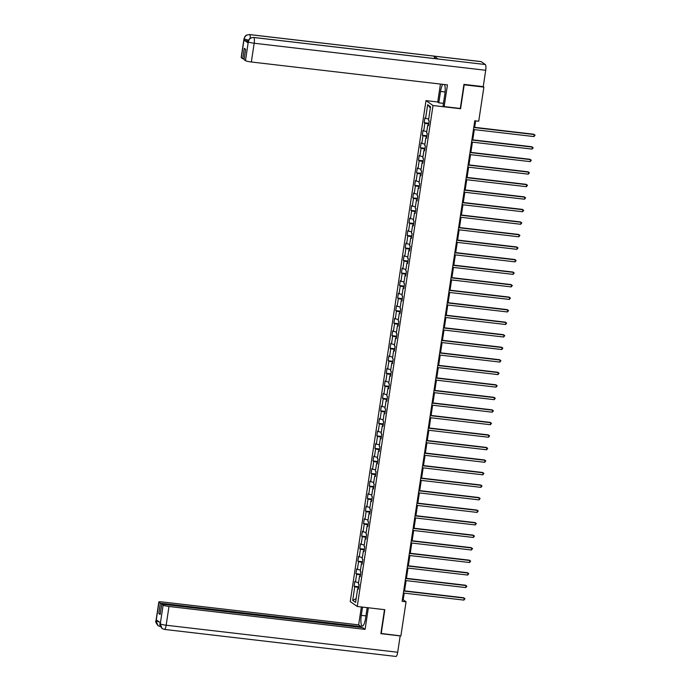 <?xml version="1.0" encoding="UTF-8"?>
<svg xmlns="http://www.w3.org/2000/svg" width="691" height="691" viewBox="0 0 691 691"><rect width="100%" height="100%" fill="white"/><g stroke="black" fill="none" stroke-linecap="round" stroke-linejoin="round"><path stroke-width="1.04" d="M426.002 100.618L350.233 601.576L357.247 606.473L433.015 105.524L426.002 100.618L437.723 101.992M358.422 588.672L357.653 588.723L358.344 589.207L359.07 584.396L358.379 583.912L359.545 576.199L360.236 576.683L360.961 571.863L360.27 571.379L361.436 563.675L362.127 564.158L362.861 559.339L362.17 558.855L363.336 551.142L364.027 551.625L364.753 546.806L364.062 546.322L365.228 538.617L365.919 539.101L366.645 534.281L365.954 533.798L367.12 526.084L367.811 526.568L368.545 521.757L367.854 521.273L369.02 513.56L369.711 514.044L370.436 509.224L369.745 508.74L370.912 501.035L371.603 501.519L372.337 496.699L371.637 496.216L372.803 488.502L373.503 488.986L374.228 484.166L373.537 483.683L374.703 475.978L375.394 476.462L376.12 471.642L375.429 471.158L376.595 463.445L377.286 463.929L378.02 459.118L377.321 458.634L378.487 450.921L379.186 451.404L379.912 446.585L379.221 446.101L380.387 438.396L381.078 438.88L381.803 434.06L381.112 433.577L382.278 425.863L382.969 426.347L383.704 421.527L383.013 421.044L384.179 413.339L384.87 413.823L385.595 409.003L384.904 408.519L386.07 400.806L386.761 401.29L387.487 396.479L386.796 395.995L387.962 388.282L388.653 388.765L389.387 383.946L388.696 383.462L389.862 375.757L390.553 376.241L391.279 371.421L390.588 370.937L391.754 363.224L392.445 363.708L393.17 358.888L392.479 358.404L393.645 350.7L394.336 351.183L395.071 346.364L394.38 345.88L395.546 338.167L396.237 338.65L396.962 333.839L396.271 333.356L397.437 325.642L398.128 326.126L398.854 321.306L398.163 320.823L399.329 313.118L400.02 313.602L400.754 308.782L400.063 308.298L401.229 300.585L401.92 301.069L402.646 296.249L401.955 295.765L403.121 288.061L403.812 288.544L404.546 283.725L403.846 283.241L405.012 275.528L405.712 276.011L406.438 271.2L405.747 270.717L406.913 263.003L407.604 263.487L408.329 258.667L407.638 258.184L408.804 250.479L409.495 250.963L410.229 246.143L409.53 245.659L410.696 237.946L411.395 238.43L412.121 233.61L411.43 233.126L412.596 225.421L413.287 225.905L414.013 221.085L413.322 220.602L414.488 212.888L415.179 213.372L415.913 208.561L415.222 208.077L416.388 200.364L417.079 200.848L417.805 196.028L417.114 195.544L418.28 187.84L418.971 188.323L419.696 183.504L419.005 183.02L420.171 175.307L420.862 175.79L421.596 170.971L420.905 170.487L422.071 162.782L422.762 163.266L423.488 158.446L422.797 157.963L423.963 150.249L424.654 150.733L425.38 145.922L424.689 145.438L425.855 137.725L426.546 138.209L427.28 133.389L426.589 132.905L427.755 125.201L428.446 125.684L429.171 120.865L428.48 120.381L430.545 106.725L427.66 104.712L430.363 107.951M357.653 588.723L355.589 602.379L352.704 600.367L354.768 586.711L354.077 586.227L358.707 586.771M427.66 104.712L425.596 118.368L424.905 117.885L424.179 122.704L424.87 123.188L423.704 130.893L423.013 130.409L422.287 135.229L422.978 135.712L421.812 143.426L421.121 142.942L420.387 147.753L421.078 148.237L419.912 155.95L419.221 155.466L418.496 160.286L419.187 160.77L418.02 168.474L417.329 167.991L416.595 172.81L417.295 173.294L416.129 181.007L415.438 180.524L414.704 185.343L415.395 185.827L414.229 193.532L413.538 193.048L412.812 197.868L413.503 198.352L412.337 206.065L411.646 205.581L410.912 210.392L411.611 210.876L410.445 218.589L409.746 218.106L409.02 222.925L409.711 223.409L408.545 231.114L407.854 230.63L407.129 235.45L407.82 235.933L406.654 243.647L405.963 243.163L405.228 247.983L405.919 248.466L404.762 256.171L404.062 255.687L403.337 260.507L404.028 260.991L402.862 268.704L402.171 268.22L401.445 273.031L402.136 273.515L400.97 281.228L400.279 280.745L399.545 285.564L400.236 286.048L399.07 293.753L398.379 293.269L397.653 298.089L398.344 298.572L397.178 306.286L396.487 305.802L395.762 310.622L396.453 311.105L395.287 318.81L394.596 318.326L393.861 323.146L394.552 323.63L393.386 331.343L392.695 330.859L391.97 335.671L392.661 336.154L391.495 343.868L390.804 343.384L390.078 348.204L390.769 348.687L389.603 356.392L388.912 355.908L388.178 360.728L388.869 361.212L387.703 368.925L387.012 368.441L386.286 373.261L386.977 373.745L385.811 381.449L385.12 380.966L384.395 385.785L385.086 386.269L383.92 393.982L383.229 393.499L382.494 398.31L383.185 398.793L382.019 406.507L381.328 406.023L380.603 410.843L381.294 411.326L380.128 419.031L379.437 418.547L378.703 423.367L379.402 423.851L378.236 431.564L377.536 431.08L376.811 435.9L377.502 436.384L376.336 444.088L375.645 443.605L374.919 448.424L375.61 448.908L374.444 456.621L373.753 456.138L373.019 460.949L373.719 461.433L372.553 469.146L371.853 468.662L371.127 473.482L371.818 473.966L370.652 481.67L369.961 481.186L369.236 486.006L369.927 486.49L368.761 494.203L368.07 493.72L367.336 498.539L368.027 499.023L366.861 506.728L366.17 506.244L365.444 511.064L366.135 511.547L364.969 519.261L364.278 518.777L363.552 523.588L364.243 524.072L363.077 531.785L362.386 531.301L361.652 536.121L362.343 536.605L361.177 544.309L360.486 543.826L359.761 548.645L360.452 549.129L359.285 556.842L358.594 556.359L357.869 561.178L358.56 561.662L357.394 569.367L356.703 568.883L355.969 573.703L356.66 574.186L355.494 581.9L354.803 581.416L354.077 586.227M460.154 108.444L460.577 108.737L464.197 84.812L483.881 87.109L478.725 121.236L474.786 120.778L402.11 601.334L406.049 601.792L403.199 599.805L404.209 593.137M360.313 576.147L359.545 576.199M355.494 581.9L358.577 582.599M356.66 574.186L360.477 575.067M362.214 563.623L361.436 563.675M357.394 569.367L360.469 570.075M358.56 561.662L362.378 562.534M364.105 551.09L363.336 551.142M359.285 556.842L362.369 557.551M360.452 549.129L364.269 550.01M365.997 538.565L365.228 538.617M361.177 544.309L364.261 545.018M362.343 536.605L366.161 537.477M367.897 526.032L367.12 526.084M363.077 531.785L366.152 532.493M364.243 524.072L368.061 524.953M369.789 513.508L369.02 513.56M364.969 519.261L368.053 519.96M366.135 511.547L369.953 512.428M371.689 500.984L370.912 501.035M366.861 506.728L369.944 507.436M368.027 499.023L371.853 499.895M373.581 488.451L372.803 488.502M368.761 494.203L371.836 494.911M369.927 486.49L373.745 487.371M375.472 475.926L374.703 475.978M370.652 481.67L373.736 482.378M371.818 473.966L375.636 474.838M377.372 463.393L376.595 463.445M372.553 469.146L375.628 469.854M373.719 461.433L377.536 462.314M379.264 450.869L378.487 450.921M374.444 456.621L377.519 457.321M375.61 448.908L379.428 449.789M381.156 438.344L380.387 438.396M376.336 444.088L379.419 444.797M377.502 436.384L381.32 437.256M383.056 425.811L382.278 425.863M378.236 431.564L381.311 432.272M379.402 423.851L383.22 424.732M384.947 413.287L384.179 413.339M380.128 419.031L383.203 419.739M381.294 411.326L385.112 412.199M386.839 400.754L386.07 400.806M382.019 406.507L385.103 407.215M383.185 398.793L387.003 399.674M388.739 388.23L387.962 388.282M383.92 393.982L386.995 394.682M385.086 386.269L388.903 387.15M390.631 375.705L389.862 375.757M385.811 381.449L388.886 382.158M386.977 373.745L390.795 374.617M392.523 363.172L391.754 363.224M387.703 368.925L390.786 369.633M388.869 361.212L392.687 362.093M394.423 350.648L393.645 350.7M389.603 356.392L392.678 357.1M390.769 348.687L394.587 349.56M396.314 338.115L395.546 338.167M391.495 343.868L394.578 344.576M392.661 336.154L396.479 337.035M398.206 325.591L397.437 325.642M393.386 331.343L396.47 332.043M394.552 323.63L398.37 324.511M400.106 313.066L399.329 313.118M395.287 318.81L398.361 319.518M396.453 311.105L400.27 311.978M401.998 300.533L401.229 300.585M397.178 306.286L400.262 306.994M398.344 298.572L402.162 299.453M403.898 288.009L403.121 288.061M399.07 293.753L402.153 294.461M400.236 286.048L404.062 286.92M405.79 275.476L405.012 275.528M400.97 281.228L404.045 281.937M402.136 273.515L405.954 274.396M407.681 262.951L406.913 263.003M402.862 268.704L405.945 269.404M404.028 260.991L407.845 261.872M409.582 250.427L408.804 250.479M404.762 256.171L407.837 256.879M405.919 248.466L409.746 249.339M411.473 237.894L410.696 237.946M406.654 243.647L409.728 244.355M407.82 235.933L411.637 236.814M413.365 225.37L412.596 225.421M408.545 231.114L411.629 231.822M409.711 223.409L413.529 224.281M415.265 212.837L414.488 212.888M410.445 218.589L413.52 219.297M411.611 210.876L415.429 211.757M417.157 200.312L416.388 200.364M412.337 206.065L415.412 206.764M413.503 198.352L417.321 199.233M419.048 187.788L418.28 187.84M414.229 193.532L417.312 194.24M415.395 185.827L419.212 186.7M420.949 175.255L420.171 175.307M416.129 181.007L419.204 181.716M417.295 173.294L421.113 174.175M422.84 162.731L422.071 162.782M418.02 168.474L421.095 169.183M419.187 160.77L423.004 161.642M424.732 150.197L423.963 150.249M419.912 155.95L422.996 156.658M421.078 148.237L424.896 149.118M426.632 137.673L425.855 137.725M421.812 143.426L424.887 144.125M422.978 135.712L426.796 136.585M428.524 125.149L427.755 125.201M423.704 130.893L426.788 131.601M424.87 123.188L428.688 124.06M425.596 118.368L428.679 119.077M483.881 87.109L483.182 86.617M380.914 633.422L400.884 635.919L406.049 601.792M381.199 633.621L384.818 609.695L357.247 606.473M460.577 108.737L433.015 105.524M404.555 590.857L406.101 580.613M406.446 578.332L408.001 568.08M408.346 565.799L409.893 555.555M410.238 553.275L411.793 543.022M412.13 540.751L413.684 530.498M414.03 528.218L415.576 517.974M415.922 515.693L417.476 505.441M417.822 503.16L419.368 492.916M419.713 490.636L421.26 480.383M421.605 478.112L423.16 467.859M423.505 465.579L425.051 455.334M425.397 453.054L426.943 442.801M427.288 440.521L428.843 430.277M429.189 427.997L430.735 417.744M431.08 415.472L432.626 405.22M432.972 402.939L434.527 392.695M434.872 390.415L436.418 380.162M436.764 377.882L438.31 367.638M438.655 365.358L440.21 355.105M440.556 352.833L442.102 342.581M442.447 340.3L444.002 330.056M444.339 327.776L445.894 317.523M446.239 315.243L447.785 304.999M448.131 302.718L449.686 292.466M450.022 290.194L451.577 279.941M451.923 277.661L453.469 267.417M453.814 265.137L455.369 254.884M455.715 252.604L457.261 242.36M457.606 240.079L459.152 229.827M459.498 227.555L461.052 217.302M461.398 215.022L462.944 204.778M463.29 202.498L464.836 192.245M465.181 189.965L466.736 179.72M467.081 177.44L468.628 167.187M468.973 164.916L470.519 154.663M470.865 152.383L472.419 142.139M472.765 139.858L474.311 129.606M474.657 127.325L475.633 120.873M352.704 600.367L356.167 598.544M354.768 586.711L358.586 587.592M402.352 599.71L403.199 599.805M424.179 122.704L428.809 123.24M422.287 135.229L426.917 135.773M420.387 147.753L425.025 148.297M418.496 160.286L423.125 160.822M416.595 172.81L421.234 173.355M414.704 185.343L419.342 185.879M412.812 197.868L417.442 198.412M410.912 210.392L415.55 210.936M409.02 222.925L413.659 223.461M407.129 235.45L411.758 235.994M405.228 247.983L409.867 248.518M403.337 260.507L407.975 261.051M401.445 273.031L406.075 273.576M399.545 285.564L404.183 286.1M397.653 298.089L402.292 298.633M395.762 310.622L400.391 311.157M393.861 323.146L398.5 323.69M391.97 335.671L396.599 336.215M390.078 348.204L394.708 348.739M388.178 360.728L392.816 361.272M386.286 373.261L390.916 373.796M384.395 385.785L389.024 386.329M382.494 398.31L387.133 398.854M380.603 410.843L385.233 411.378M378.703 423.367L383.341 423.911M376.811 435.9L381.449 436.436M374.919 448.424L379.549 448.969M373.019 460.949L377.657 461.493M371.127 473.482L375.766 474.017M369.236 486.006L373.866 486.55M367.336 498.539L371.974 499.075M365.444 511.064L370.082 511.608M363.552 523.588L368.182 524.132M361.652 536.121L366.29 536.657M359.761 548.645L364.39 549.19M357.869 561.178L362.499 561.714M355.969 573.703L360.607 574.247M473.767 127.498L534.273 134.564L533.97 136.576L473.465 129.511M473.81 127.23L533.798 134.235L535.059 135.186L533.97 136.576M253.606 37.435A5.036 1.261 96.7 0 1 253.761 37.487C250.842 37.444 249.028 38.86 248.311 41.754L249.166 39.266C249.71 39.162 248.795 38.005 253.606 37.435L437.887 58.951A5.036 1.261 96.7 0 1 438.042 59.011L485.298 64.522A5.036 1.261 96.7 0 1 485.713 70.283L483.242 86.625L463.946 84.371L460.301 108.461L444.158 106.578L443.069 105.809L444.797 94.408A9.216 2.315 -83.3 0 0 444.52 84.552M442.784 84.345A9.216 2.315 -83.3 0 0 440.53 91.428L438.802 102.829L437.714 102.069L440.435 84.077M444.158 106.578L447.44 84.889L251.343 61.991A4.915 0.639 -171.4 0 1 245.478 60.644L244.061 59.659L245.633 49.303L244.286 48.361L242.722 58.718L241.306 57.733A4.915 0.639 -171.4 0 1 241.176 57.552L244.009 38.8A4.915 0.639 8.6 0 0 244.139 38.981L241.306 57.733M443.441 103.374L438.802 102.829M244.009 38.8L245.037 36.398C245.573 36.295 244.683 35.12 249.477 34.55L481.022 61.585A5.036 1.261 96.7 0 1 481.178 61.654L433.931 56.135A5.036 1.261 96.7 0 1 434.544 58.562M485.298 64.522L481.178 61.654M485.713 70.283L254.176 43.239A5.036 1.261 96.7 0 0 253.761 37.487L438.042 59.011L433.931 56.135L249.641 34.61C246.73 34.559 244.908 35.984 244.191 38.877L244.139 38.981M248.224 41.21A4.915 0.639 -171.4 0 1 244.027 40.095L248.104 42.946A4.915 0.639 -171.4 0 1 247.965 42.764L248.129 41.676M242.722 58.718L244.182 58.89M365.928 615.888L361.289 615.353A9.216 2.315 -83.3 0 0 362.36 625.994A9.216 2.315 -83.3 0 0 365.556 618.333L367.18 607.631M361.289 615.353L362.542 607.095M361.358 606.957L358.646 624.871L361.194 626.651L160.372 603.2L158.965 602.215L156.123 620.967L156.339 619.913L160.416 622.764L160.252 623.973L163.136 605.126A4.915 0.639 8.6 0 0 168.993 606.473L166.16 625.225L397.696 652.261L400.167 635.919L380.871 633.664L384.507 609.652M361.082 627.419L361.194 626.651M160.269 613.729L158.809 613.556L160.157 614.498L161.72 604.141L362.542 627.592L365.09 629.371L168.993 606.473M368.363 607.769L365.09 629.371M358.646 624.871L162.549 601.973A4.915 0.639 8.6 0 0 158.826 602.025A4.915 0.639 8.6 0 0 158.965 602.215M397.696 652.261A5.036 1.261 96.7 0 1 395.952 656.45L164.406 629.415A5.036 1.261 96.7 0 0 166.16 625.225A4.915 0.639 -171.4 0 1 160.295 623.878M161.72 604.141L163.136 605.126M158.809 613.556L160.372 603.2M159.172 621.891L156.175 620.993M160.131 626.478L158.049 625.683L156.123 621.105M164.251 629.346L162.065 628.49L160.252 623.982M471.875 140.031L532.372 147.097L532.07 149.101L471.573 142.035M471.918 139.755L531.906 146.76L533.167 147.719L532.07 149.101M469.975 152.556L530.481 159.621L530.178 161.625L469.673 154.559M470.018 152.288L530.006 159.293L531.275 160.243L530.178 161.625M468.083 165.08L528.589 172.145L528.287 174.158L467.781 167.092M468.127 164.812L528.114 171.817L529.375 172.767L528.287 174.158M466.192 177.613L526.689 184.678L526.387 186.682L465.889 179.617M466.226 177.337L526.214 184.342L527.483 185.3L526.387 186.682M464.292 190.137L524.797 197.203L524.495 199.215L463.989 192.15M464.335 189.87L524.322 196.875L525.592 197.825L524.495 199.215M462.4 202.67L522.906 209.736L522.595 211.74L462.098 204.674M462.443 202.394L522.431 209.399L523.692 210.358L522.595 211.74M460.508 215.195L521.005 222.26L520.703 224.264L460.206 217.199M460.543 214.927L520.53 221.932L521.8 222.882L520.703 224.264M458.608 227.719L519.114 234.785L518.811 236.797L458.306 229.732M458.651 227.451L518.639 234.456L519.9 235.406L518.811 236.797M456.716 240.252L517.222 247.318L516.911 249.321L456.414 242.256M456.76 239.976L516.747 246.981L518.008 247.939L516.911 249.321M454.825 252.776L515.322 259.842L515.02 261.854L454.514 254.789M454.859 252.509L514.847 259.514L516.117 260.464L515.02 261.854M452.925 265.309L513.43 272.375L513.128 274.379L452.622 267.313M452.968 265.033L512.955 272.038L514.216 272.997L513.128 274.379M451.033 277.834L511.539 284.899L511.228 286.903L450.731 279.838M451.076 277.566L511.064 284.571L512.325 285.521L511.228 286.903M449.141 290.358L509.638 297.424L509.336 299.436L448.83 292.371M449.176 290.09L509.163 297.095L510.433 298.046L509.336 299.436M447.241 302.891L507.747 309.957L507.444 311.961L446.939 304.895M447.284 302.615L507.272 309.62L508.533 310.579L507.444 311.961M445.35 315.416L505.847 322.481L505.544 324.494L445.047 317.428M445.393 315.148L505.38 322.153L506.641 323.103L505.544 324.494M443.449 327.949L503.955 335.014L503.653 337.018L443.147 329.952M443.492 327.672L503.48 334.677L504.75 335.636L503.653 337.018M441.558 340.473L502.063 347.538L501.761 349.542L441.255 342.477M441.601 340.205L501.588 347.21L502.849 348.16L501.761 349.542M439.666 352.997L500.163 360.063L499.861 362.075L439.364 355.01M439.709 352.73L499.697 359.735L500.958 360.685L499.861 362.075M437.766 365.53L498.271 372.596L497.969 374.6L437.463 367.534M437.809 365.254L497.796 372.259L499.066 373.218L497.969 374.6M435.874 378.055L496.38 385.12L496.078 387.133L435.572 380.067M435.917 377.787L495.905 384.792L497.166 385.742L496.078 387.133M433.983 390.588L494.48 397.653L494.177 399.657L433.68 392.592M434.017 390.311L494.005 397.316L495.274 398.275L494.177 399.657M432.082 403.112L492.588 410.178L492.286 412.181L431.78 405.116M432.125 402.844L492.113 409.849L493.383 410.8L492.286 412.181M430.191 415.637L490.696 422.702L490.385 424.715L429.888 417.649M430.234 415.369L490.221 422.374L491.482 423.324L490.385 424.715M428.299 428.17L488.796 435.235L488.494 437.239L427.997 430.173M428.334 427.893L488.321 434.898L489.591 435.857L488.494 437.239M426.399 440.694L486.905 447.759L486.602 449.772L426.097 442.706M426.442 440.426L486.429 447.431L487.691 448.381L486.602 449.772M424.507 453.227L485.013 460.292L484.702 462.296L424.205 455.231M424.55 452.95L484.538 459.956L485.799 460.914L484.702 462.296M422.616 465.751L483.113 472.817L482.81 474.821L422.305 467.755M422.65 465.484L482.638 472.489L483.907 473.439L482.81 474.821M420.715 478.276L481.221 485.341L480.919 487.354L420.413 480.288M420.759 478.008L480.746 485.013L482.007 485.963L480.919 487.354M418.824 490.809L479.329 497.874L479.018 499.878L418.521 492.813M418.867 490.532L478.854 497.537L480.115 498.496L479.018 499.878M416.932 503.333L477.429 510.399L477.127 512.411L416.621 505.346M416.967 503.065L476.954 510.07L478.224 511.02L477.127 512.411M415.032 515.866L475.538 522.932L475.235 524.935L414.73 517.87M415.075 515.59L475.062 522.595L476.324 523.553L475.235 524.935M413.14 528.39L473.637 535.456L473.335 537.46L412.838 530.394M413.183 528.123L473.171 535.128L474.432 536.078L473.335 537.46M411.249 540.915L471.746 547.98L471.443 549.993L410.938 542.927M411.283 540.647L471.271 547.652L472.54 548.602L471.443 549.993M409.348 553.448L469.854 560.513L469.552 562.517L409.046 555.452M409.392 553.171L469.379 560.176L470.64 561.135L469.552 562.517M407.457 565.972L467.954 573.038L467.652 575.05L407.154 567.985M407.5 565.704L467.487 572.709L468.748 573.66L467.652 575.05M405.557 578.505L466.062 585.571L465.76 587.575L405.254 580.509M405.6 578.229L465.587 585.234L466.857 586.193L465.76 587.575M403.665 591.03L464.171 598.095L463.868 600.099L403.363 593.033M403.708 590.762L463.696 597.767L464.957 598.717L463.868 600.099M244.027 40.095L244.191 38.886M245.478 60.644L248.311 41.762M248.268 41.866L248.104 42.946M248.311 41.892A4.915 0.639 -171.4 0 0 254.176 43.239L251.343 61.991M445.082 91.963L440.53 91.428M249.477 34.55A5.036 1.261 96.7 0 1 249.641 34.61A5.036 1.261 96.7 0 1 250.254 38.255M248.605 40.164L244.191 39.016M158.049 625.683C155.855 622.781 155.173 621.149 155.993 620.777A4.915 0.639 8.6 0 0 156.123 620.967M162.065 628.49C159.992 625.666 159.345 624.051 160.113 623.662L160.252 623.843M158.153 625.761L160.286 626.53M158.826 602.025L155.993 620.777M162.169 628.568L164.406 629.415M160.113 623.662L160.269 622.66"/></g></svg>
